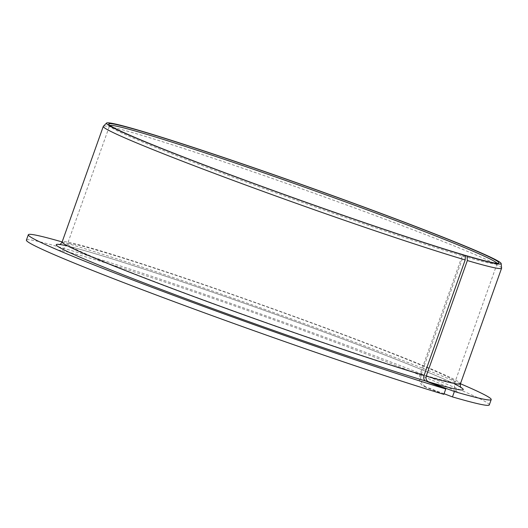 <?xml version="1.0" encoding="UTF-8"?>
<svg xmlns="http://www.w3.org/2000/svg" width="528" height="528" viewBox="0 0 528 528"><rect width="100%" height="100%" fill="white"/><g stroke="black" fill="none" stroke-linecap="round" stroke-linejoin="round"><path stroke-width="0.4" stroke-dasharray="2.64 1.98" d="M464.963 255.275L463.313 256.12L421.252 374.24C419.701 380.345 421.529 384.688 426.73 387.262L423.713 386.371C419.681 384.146 418.499 379.995 420.169 373.916L462.231 255.796A205.689 7.537 19.6 0 1 247.388 182.49A205.689 7.537 19.6 0 1 109.626 126.04L108.788 124.291M444.068 393.756L426.73 387.262M463.313 256.12A205.689 7.537 19.6 0 0 496.901 263.941A205.689 7.537 19.6 0 0 497.119 263.729A205.689 7.537 19.6 0 0 496.973 263.241M110.009 125.446A205.689 7.537 19.6 0 0 109.586 125.73A205.689 7.537 19.6 0 0 109.626 126.04M463.624 254.879L462.231 255.796M460.449 383.744A245.678 9.002 19.6 0 0 62.146 241.916A211.398 7.748 19.6 0 1 263.894 305.554A211.398 7.748 19.6 0 1 460.442 383.764M489.291 404.943A245.678 9.002 19.6 0 0 260.865 314.048A245.678 9.002 19.6 0 0 26.4 240.115M443.857 394.357L423.713 386.371M501.6 268.092A211.398 7.748 19.6 0 0 305.032 190.014A211.398 7.748 19.6 0 0 103.356 126.284M421.252 374.24A205.689 7.537 19.6 0 0 455.063 381.85A205.689 7.537 19.6 0 0 263.822 305.752A205.689 7.537 19.6 0 0 67.525 243.85A205.689 7.537 19.6 0 0 201.934 299.356A205.689 7.537 19.6 0 0 420.169 373.916M454.555 383.981A215.972 7.913 19.6 0 0 262.416 309.698A215.972 7.913 19.6 0 0 66.568 245.824M496.901 263.941L498.65 263.109M497.119 263.729L455.063 381.85C454.357 384.971 454.304 387.044 454.905 388.054C454.615 388.469 457.01 391.967 457.492 392.152L447.236 386.852C426.136 377.15 388.918 362.34 335.57 342.415C281.8 322.364 218.282 299.878 166.36 282.506C112.655 264.614 78.019 254.054 62.456 250.826L59.123 250.305C60.931 251.374 63.73 249.223 67.525 243.85L109.586 125.73M461.129 387.75L459.215 386.489C450.127 381.289 426.023 371.059 386.912 355.806C347.655 340.58 303.079 324.119 253.189 306.425C198.541 287.1 151.972 271.392 113.48 259.314C86.077 250.774 68.62 245.929 61.103 244.781L59.09 244.589"/><path stroke-width="0.79" d="M467.069 256.06A209.484 7.676 19.6 0 0 501.171 263.578A209.484 7.676 19.6 0 0 306.385 186.206A209.484 7.676 19.6 0 0 106.544 123.057A209.484 7.676 19.6 0 0 241.461 178.999A209.484 7.676 19.6 0 0 465.274 255.532L463.624 254.879A207.055 7.59 19.6 0 1 247.368 181.078A207.055 7.59 19.6 0 1 108.788 124.291A207.055 7.59 19.6 0 1 306.359 186.292A207.055 7.59 19.6 0 1 498.65 263.109A207.055 7.59 19.6 0 1 464.963 255.275L467.069 256.06L467.353 260.555L426.215 376.094C425.522 378.82 426.334 380.747 428.644 381.883L454.384 391.519L452.463 396.898L444.068 393.756M496.973 263.241A205.689 7.537 19.6 0 0 305.884 187.631A205.689 7.537 19.6 0 0 110.009 125.446M59.103 244.589L59.09 244.589C59.994 244.682 61.01 243.797 62.139 241.936A245.678 9.002 19.6 0 0 28.314 234.736A245.678 9.002 19.6 0 0 185.797 299.911A245.678 9.002 19.6 0 0 445.771 388.978L425.627 380.992C423.839 380.008 423.317 378.167 424.057 375.454L465.194 259.921L465.274 255.532M454.384 391.519A245.678 9.002 19.6 0 0 491.205 399.564A245.678 9.002 19.6 0 0 460.449 383.744C460.225 386.12 460.456 387.446 461.129 387.75L461.122 387.743M452.463 396.898A245.678 9.002 19.6 0 0 489.291 404.943L491.205 399.564M28.314 234.736L26.4 240.115A245.678 9.002 19.6 0 0 183.883 305.29A245.678 9.002 19.6 0 0 443.857 394.357L445.771 388.978M467.353 260.555A211.398 7.748 19.6 0 0 501.587 268.224A211.398 7.748 19.6 0 0 501.6 268.092L501.171 263.578M106.544 123.057L103.356 126.284A211.398 7.748 19.6 0 0 103.283 126.397A211.398 7.748 19.6 0 0 240.986 183.289A211.398 7.748 19.6 0 0 465.194 259.921M426.215 376.094A211.398 7.748 19.6 0 0 460.442 383.764L501.587 268.224M103.283 126.397L62.139 241.936A211.398 7.748 19.6 0 0 199.841 298.822A211.398 7.748 19.6 0 0 424.057 375.454M428.644 381.883A215.972 7.913 19.6 0 0 454.555 383.981M66.568 245.824A215.972 7.913 19.6 0 0 167.884 291.984A215.972 7.913 19.6 0 0 425.627 380.992"/></g></svg>
